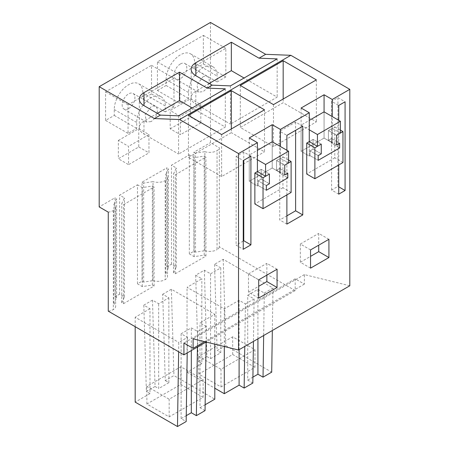 <?xml version="1.0" encoding="UTF-8"?>
<svg xmlns="http://www.w3.org/2000/svg" width="449" height="449" viewBox="0 0 449 449"><rect width="100%" height="100%" fill="white"/><g stroke="black" fill="none" stroke-linecap="round" stroke-linejoin="round"><path stroke-width="0.34" stroke-dasharray="2.25 1.68" d="M349.799 285.783L304.371 274.597L304.371 284.11L295.189 278.807L295.189 290.598L219.348 246.81L219.348 147.8A7.942 4.585 180 0 1 217.047 150.662L217.047 249.666A7.942 4.585 0 0 0 219.348 246.81M210.463 22.45L210.463 142.675L219.348 147.8M108.26 311.146A10.288 5.938 0 0 0 113.339 309.541A7.942 4.585 0 0 0 115.668 306.302A7.942 4.585 0 0 0 113.934 303.445L116.605 297.693L115.023 296.783L115.023 197.773L99.201 206.91M143.652 282.079L143.652 183.069L153.025 181.621L153.025 280.631L143.652 282.079L142.075 281.164L137.484 283.819L142.299 286.602L152.363 285.042L154.069 286.03L123.447 303.709L121.741 302.721L124.44 296.912L119.619 294.134L115.023 296.783M153.025 280.631A10.288 5.938 0 0 0 164.777 279.834A10.288 5.938 0 0 0 165.193 279.604A7.942 4.585 0 0 0 167.522 276.365A7.942 4.585 0 0 0 165.788 273.508L168.459 267.756L166.876 266.846L166.876 167.836L142.075 182.159L142.075 281.164M195.506 252.142L195.506 153.131L204.879 151.683L204.879 250.688L195.506 252.142L193.929 251.227L189.338 253.881L194.153 256.665L204.216 255.105L205.923 256.093L175.301 273.772L173.595 272.784L176.294 266.975L171.473 264.192L166.876 266.846M204.879 250.688A10.288 5.938 0 0 0 217.047 249.666M295.189 290.598L206.097 342.031L206.332 326.513L197.655 331.525L191.325 327.871L181.115 333.764L187.446 337.418L178.769 342.424L178.629 351.775M152.486 300.145L155.051 386.488L146.374 391.5L149.983 393.582L149.983 308.716L143.809 305.152L152.486 300.145L158.66 303.709L168.869 297.816L162.695 294.252L165.26 380.595L173.937 375.589L214.802 399.178M149.983 308.716L135.183 317.263L178.769 342.424M206.332 326.513L200.001 322.859L214.802 314.317L171.372 289.24L162.695 294.252M204.34 270.203L206.905 356.551L210.564 358.661L210.564 273.8L204.34 270.203L195.663 275.215L201.837 278.778L187.037 287.326L224.298 308.833L239.098 300.291L245.423 303.945L244.778 346.415M252.821 383.059L247.725 380.118L247.725 295.251L254.1 298.933L245.423 303.945M247.725 295.251L257.928 289.358L264.309 293.04L263.664 335.51M210.564 273.8L220.773 267.907L214.549 264.309L223.226 259.303L272.986 288.034L264.309 293.04M204.879 151.683A10.288 5.938 0 0 0 217.047 150.662M195.506 153.131L193.929 152.222L210.463 142.675M137.484 283.819L137.484 184.808L119.619 195.124L124.44 197.908L121.741 203.717L123.447 204.699L154.069 187.02L152.363 186.038L142.299 187.592L137.484 184.808M119.619 294.134L119.619 195.124M193.929 251.227L193.929 152.222M189.338 253.881L189.338 154.871L171.473 165.187L176.294 167.971L173.595 173.78L175.301 174.762L205.923 157.083L204.216 156.1L194.153 157.655L189.338 154.871M171.473 264.192L171.473 165.187M128.549 108.641A9.025 5.208 -60 0 1 124.036 109.085A9.025 5.208 -60 0 1 122.656 101.856A9.025 5.208 -60 0 1 128.549 93.908A9.025 5.208 -60 0 1 133.061 93.459A9.025 5.208 -60 0 1 134.442 100.688A9.025 5.208 -60 0 1 128.549 108.641M118.34 140.464L138.758 128.678L138.758 146.975L118.34 158.761L128.549 164.654L128.549 146.357L118.34 140.464L118.34 158.761M180.403 63.966A9.025 5.208 -60 0 1 184.915 63.522A9.025 5.208 -60 0 1 186.296 70.751A9.025 5.208 -60 0 1 180.403 78.704A9.025 5.208 -60 0 1 175.89 79.147A9.025 5.208 -60 0 1 174.509 71.919A9.025 5.208 -60 0 1 180.403 63.966M157.436 90.49L166.113 85.478L166.113 79.585A20.211 11.668 -60 0 1 174.936 59.246A20.211 11.668 -60 0 1 190.511 53.835A20.211 11.668 -60 0 1 194.692 63.085L194.692 68.978L203.369 63.966L203.369 35.387L157.436 61.906L157.436 90.49L179.892 103.455L188.569 98.443L188.569 92.55A20.211 11.668 -60 0 1 197.392 72.21A20.211 11.668 -60 0 1 212.966 66.8A20.211 11.668 -60 0 1 217.153 76.049L194.692 63.085M170.193 128.824L190.612 117.037L190.612 98.741L170.193 110.527L170.193 128.824L180.403 134.717L180.403 116.42L170.193 110.527M161.112 96.737L138.657 83.772A20.211 11.668 -60 0 0 123.082 89.183A20.211 11.668 -60 0 0 114.259 109.522L114.259 115.415L105.582 120.427L105.582 91.843L151.515 65.324L151.515 93.908L142.838 98.915L142.838 93.022L165.294 105.986L165.294 111.88L173.971 106.873L173.971 78.289L128.038 104.808L128.038 133.392L136.715 128.38L136.715 122.487A20.211 11.668 -60 0 1 145.538 102.148A20.211 11.668 -60 0 1 161.112 96.737A20.211 11.668 -60 0 1 165.294 105.986M138.657 83.772A20.211 11.668 -60 0 1 142.838 93.022M291.104 192.469L282.937 187.755L282.937 156.819L280.384 158.289L280.384 146.503M282.937 187.755L254.869 203.964M342.957 162.532L334.791 157.818L334.791 126.876L332.238 128.352L332.238 116.566M334.791 157.818L306.723 174.027M286.889 194.905L286.889 150.258M338.742 164.968L338.742 120.321M304.371 274.597L193.109 338.832M304.371 284.11L204.665 341.678M295.189 278.807L183.927 343.047M113.934 303.445L113.934 204.435A7.942 4.585 180 0 1 115.668 207.292A7.942 4.585 180 0 1 113.339 210.536A10.288 5.938 180 0 1 108.26 212.136M113.934 204.435L116.605 198.688L115.023 197.773M116.605 297.693L116.605 198.688M124.44 296.912L124.44 197.908M121.741 302.721L121.741 203.717M123.447 303.709L123.447 204.699M154.069 286.03L154.069 187.02M152.363 285.042L152.363 186.038M142.299 286.602L142.299 187.592M143.652 183.069L142.075 182.159M165.788 273.508L165.788 174.498A7.942 4.585 180 0 1 167.522 177.355A7.942 4.585 180 0 1 165.193 180.599A10.288 5.938 180 0 1 164.777 180.824A10.288 5.938 180 0 1 153.025 181.621M165.788 174.498L168.459 168.751L166.876 167.836M168.459 267.756L168.459 168.751M176.294 266.975L176.294 167.971M173.595 272.784L173.595 173.78M175.301 273.772L175.301 174.762M205.923 256.093L205.923 157.083M204.216 255.105L204.216 156.1M194.153 256.665L194.153 157.655M155.051 386.488L158.66 388.57L158.66 303.709M143.809 305.152L146.374 391.5M149.983 393.582L135.183 402.124M135.183 326.692L135.183 317.263M187.446 337.418L187.211 352.936M181.115 333.764L181.115 418.625L186.167 421.538M181.115 418.625L186.251 415.662M191.325 350.557L191.325 327.871M197.655 331.525L197.42 347.043M205.047 410.639L200.001 407.726L200.001 322.859M200.001 407.726L205.137 404.762M214.802 344.175L214.802 314.317M171.372 289.24L173.937 375.589M168.869 297.816L168.869 382.677L165.26 380.595M168.869 382.677L158.66 388.57M239.098 349.692L239.098 300.291M254.1 298.933L253.455 341.403M247.725 380.118L252.91 377.121M257.928 338.821L257.928 289.358M272.986 288.034L272.335 330.503M223.226 259.303L225.791 345.646L271.701 372.154M214.549 264.309L217.114 350.658L225.791 345.646M210.564 358.661L220.773 352.768L217.114 350.658M220.773 352.768L220.773 267.907M206.905 356.551L198.228 361.557L201.837 363.645L201.837 278.778M195.663 275.215L198.228 361.557M201.837 363.645L187.037 372.187L187.037 287.326M187.037 372.187L214.802 388.217M224.298 346.51L224.298 308.833M151.004 121.606L146.497 122.049L145.111 114.821L151.004 106.873A9.025 5.208 -60 0 1 155.517 106.424A9.025 5.208 -60 0 1 156.897 113.653A9.025 5.208 -60 0 1 151.004 121.606M138.758 128.678L148.967 134.571L148.967 152.868L128.549 164.654M138.758 146.975L148.967 152.868M148.967 134.571L128.549 146.357M202.858 76.936A9.025 5.208 -60 0 1 207.371 76.487A9.025 5.208 -60 0 1 208.757 83.716A9.025 5.208 -60 0 1 202.858 91.669L198.351 92.112L196.965 84.883L202.858 76.936M166.113 85.478L188.569 98.443M194.692 68.978L217.153 81.943L217.153 76.049M217.153 81.943L225.825 76.936L225.825 48.352L179.892 74.871L179.892 103.455M203.369 63.966L225.825 76.936M203.369 35.387L225.825 48.352M157.436 61.906L179.892 74.871M190.612 98.741L200.821 104.634L180.403 116.42M190.612 117.037L200.821 122.931L180.403 134.717M200.821 104.634L200.821 122.931M142.838 98.915L165.294 111.88M151.515 93.908L173.971 106.873M151.515 65.324L173.971 78.289M105.582 91.843L128.038 104.808M105.582 120.427L128.038 133.392M114.259 115.415L136.715 128.38M178.573 115.82L178.573 154.058L225.319 127.067L192.206 107.951M157.369 113.373L143.961 121.112A15.878 9.165 0 0 0 139.313 127.595A15.878 9.165 0 0 0 143.961 134.077L178.573 154.058M225.319 88.829L225.319 127.067M230.427 85.882L230.427 124.12L277.173 97.13L244.06 78.014M209.223 83.435L195.815 91.175A15.878 9.165 0 0 0 191.167 97.657A15.878 9.165 0 0 0 195.815 104.14L230.427 124.12M277.173 58.892L277.173 97.13M257.417 171.552L257.417 185.987L249.251 181.273L272.217 168.016L272.217 141.789L272.217 168.016L280.384 172.73L272.217 168.016L249.251 181.273L257.417 185.987L258.169 185.555L258.169 180.84L258.169 185.555L266.336 190.269L258.169 185.555L257.417 185.987L257.417 171.552L261.234 169.346L261.234 179.072L258.169 180.84L261.234 179.072L261.234 169.346L257.417 171.552M249.251 137.955L249.251 181.273L249.251 155.045L257.417 150.331M280.384 158.289L280.384 172.73L279.637 173.162L279.637 168.448L279.637 173.162L287.803 177.877L279.637 173.162L280.384 172.73L280.384 158.289L276.573 160.489L276.573 170.216L276.573 160.489L284.739 165.204L276.573 160.489L280.384 158.289L288.55 163.004M309.271 141.609L309.271 156.05L301.105 151.335L324.071 138.073L324.071 111.852L324.071 138.073L332.238 142.793L324.071 138.073L301.105 151.335L309.271 156.05L310.023 155.618L310.023 150.903L310.023 155.618L318.189 160.332L310.023 155.618L309.271 156.05L309.271 141.609L313.088 139.409L313.088 149.135L310.023 150.903L313.088 149.135L313.088 139.409L309.271 141.609M301.105 108.018L301.105 151.335L301.105 125.108L309.271 120.394M332.238 128.352L332.238 142.793L331.491 143.225L331.491 138.511L331.491 143.225L339.657 147.94L331.491 143.225L332.238 142.793L332.238 128.352L328.427 130.552L328.427 140.279L328.427 130.552L336.593 135.267L328.427 130.552L332.238 128.352L340.404 133.067M231.319 128.958L231.319 132.651L188.445 157.403L188.445 115.404M264.495 109.809L264.495 151.807L231.319 132.651M221.621 134.56L221.621 176.558L264.495 151.807M221.621 176.558L188.445 157.403M273.475 104.617L273.475 146.621L316.349 121.87L283.173 102.714L240.305 127.465L273.475 146.621M316.349 79.866L316.349 121.87M240.305 85.467L240.305 127.465M283.173 99.021L283.173 102.714M288.55 160.057L282.937 156.819M269.4 174.06L261.234 169.346L269.4 174.06M340.404 130.12L334.791 126.876M321.254 144.123L313.088 139.409L321.254 144.123M243.251 241.034L236.107 245.16L243.251 249.285M250.912 156.151L243.768 152.026L236.107 156.448L236.107 245.16M236.107 156.448L243.251 160.574M243.768 152.026L243.768 160.276M277.067 269.232L266.863 263.339L266.863 275.125M258.697 279.839L248.488 273.946L266.863 263.339M258.697 298.085L248.488 292.192L258.697 286.299M248.488 273.946L248.488 292.192M286.889 215.846L279.744 219.971L279.744 131.254L286.889 135.379M286.889 224.096L279.744 219.971M302.766 126.214L295.622 122.089L279.744 131.254M295.622 122.089L295.622 130.339M328.921 239.295L318.717 233.401L318.717 245.188M310.551 268.148L300.342 262.255L310.551 256.362M310.551 249.902L300.342 244.009L300.342 262.255M300.342 244.009L318.717 233.401M338.742 194.159L331.598 190.034L337.934 186.374L338.742 186.84M331.598 190.034L331.598 101.317L338.742 105.442M337.934 186.374L337.934 97.663L331.598 101.317M337.934 97.663L345.079 101.788M203.105 397.281L180.829 384.423L146.879 404.021L169.155 416.885L203.105 397.281L203.105 379.601L180.829 366.743L146.879 386.342L169.155 399.206L203.105 379.601M254.959 367.344L232.683 354.486L198.733 374.084L221.009 386.948L254.959 367.344L254.959 349.664L232.683 336.806L198.733 356.405L221.009 369.269L254.959 349.664M279.637 168.448L276.573 170.216L279.637 168.448L287.803 173.162L279.637 168.448M331.491 138.511L328.427 140.279L331.491 138.511L339.657 143.225L331.491 138.511M269.4 183.787L261.234 179.072L269.4 183.787M336.593 144.993L328.427 140.279L336.593 144.993M321.254 153.85L313.088 149.135L321.254 153.85M284.739 174.93L276.573 170.216L284.739 174.93M180.829 384.423L180.829 366.743M146.879 404.021L146.879 386.342M169.155 416.885L169.155 399.206M232.683 354.486L232.683 336.806M198.733 374.084L198.733 356.405M221.009 386.948L221.009 369.269M266.336 185.555L258.169 180.84L266.336 185.555M318.189 155.618L310.023 150.903L318.189 155.618M301.105 125.108L309.271 129.823M249.251 155.045L257.417 159.76M113.339 210.536L113.339 309.541M165.193 180.599L165.193 279.604M166.113 79.585L188.569 92.55M114.259 109.522L136.715 122.487M143.961 121.112L143.961 134.077M195.815 91.175L195.815 104.14M115.668 207.292L115.668 306.302M167.522 177.355L167.522 276.365M146.497 122.049L124.036 109.085M155.517 106.424L133.061 93.459M207.371 76.487L184.915 63.522M198.351 92.112L175.89 79.147M212.966 66.8L190.511 53.835M139.313 127.595L139.313 99.15M191.167 97.657L191.167 69.213"/><path stroke-width="0.67" d="M238.537 350.018L349.799 285.783L349.799 89.34L290.851 55.306L265.673 54.323L210.463 22.45L99.201 86.685L99.201 206.91L108.26 212.136L108.26 311.146L183.927 354.833L183.927 343.047L193.109 348.351L193.109 338.832L238.537 350.018L238.537 153.575L179.589 119.541L154.411 118.564L99.201 86.685M197.42 347.043L196.37 415.645L205.047 410.639L206.097 342.031L183.927 354.833M154.411 118.564L160.383 115.112L143.961 105.633L143.961 92.668A15.878 9.165 0 0 0 139.313 99.15A15.878 9.165 0 0 0 143.961 105.633M265.673 54.323L258.989 58.185L231.342 42.223L195.815 62.731A15.878 9.165 0 0 0 191.167 69.213A15.878 9.165 0 0 0 195.815 75.696L212.237 85.175L207.135 88.122L179.488 72.16L143.961 92.668M160.383 115.112L178.573 115.82L225.319 88.829L207.135 88.122M290.851 55.306L179.589 119.541M212.237 85.175L230.427 85.882L277.173 58.892L258.989 58.185M349.799 89.34L332.238 99.476L324.071 94.761L301.105 108.018L309.271 112.733L280.384 129.413L272.217 124.699L249.251 137.955L257.417 142.67L238.537 153.575M231.319 90.653L188.445 115.404L221.621 134.56L264.495 109.809L231.319 90.653L231.319 128.958M273.475 104.617L316.349 79.866L283.173 60.716L240.305 85.467L273.475 104.617M257.417 142.67L257.417 171.552L254.869 173.022L254.869 203.964L263.035 208.678L291.104 192.469L291.104 161.533L288.55 160.057M332.238 116.566L332.238 99.476M309.271 112.733L309.271 141.609L306.723 143.085L306.723 174.027L314.889 178.741L342.957 162.532L342.957 131.591L336.593 135.267L336.593 144.993L336.593 135.267L340.404 133.067L340.404 121.281L317.437 134.537L317.437 146.323L321.254 144.123L314.889 147.8L314.889 178.741M280.384 146.503L280.384 129.413M250.912 244.862L243.251 249.285L243.251 160.574L250.912 156.151L250.912 244.862L243.768 240.737L243.251 241.034M277.067 287.478L258.697 298.085L258.697 279.839L277.067 269.232L277.067 287.478L266.863 281.585L266.863 275.125M286.889 150.258L286.889 135.379L302.766 126.214L302.766 214.925L286.889 224.096L286.889 194.905M328.921 257.541L310.551 268.148L310.551 249.902L328.921 239.295L328.921 257.541L318.717 251.648L318.717 245.188M338.742 186.84L345.079 190.499L338.742 194.159L338.742 164.968M338.742 120.321L338.742 105.442L345.079 101.788L345.079 190.499M204.665 341.678L193.109 348.351M178.629 351.775L177.49 426.55L135.183 402.124L135.183 326.692M187.211 352.936L186.167 421.538L177.49 426.55M186.251 415.662L191.325 412.732L191.325 350.557M196.37 415.645L191.325 412.732M205.137 404.762L214.802 399.178L214.802 344.175M214.802 388.217L224.298 393.7L239.098 385.152L239.098 349.692M239.098 385.152L244.144 388.065L244.778 346.415M253.455 341.403L252.821 383.059L244.144 388.065M252.91 377.121L257.928 374.225L257.928 338.821M263.664 335.51L263.024 377.166L257.928 374.225M272.335 330.503L271.701 372.154L263.024 377.166M224.298 393.7L224.298 346.51M179.488 72.16L179.488 100.604L157.369 113.373M192.206 107.951L179.488 100.604M231.342 42.223L231.342 70.667L209.223 83.435M244.06 78.014L231.342 70.667M257.417 150.331L272.217 141.789L272.217 124.699M309.271 120.394L324.071 111.852L324.071 94.761M283.173 60.716L283.173 99.021M257.417 159.76L265.584 164.48L265.584 176.266L269.4 174.06L269.4 183.787L269.4 174.06L263.035 177.737L263.035 208.678M263.035 177.737L254.869 173.022M342.957 131.591L340.404 130.12M314.889 147.8L306.723 143.085M291.104 161.533L284.739 165.204L284.739 174.93L284.739 165.204L288.55 163.004L288.55 151.218L265.584 164.48M243.768 160.276L243.768 240.737M258.697 286.299L266.863 281.585M302.766 214.925L295.622 210.8L286.889 215.846M295.622 130.339L295.622 210.8M310.551 256.362L318.717 251.648M266.336 190.269L287.803 177.877L287.803 173.162L284.739 174.93L287.803 173.162L287.803 177.877L266.336 190.269L266.336 185.555L266.336 190.269M318.189 160.332L339.657 147.94L339.657 143.225L336.593 144.993L339.657 143.225L339.657 147.94L318.189 160.332L318.189 155.618L318.189 160.332M269.4 183.787L266.336 185.555L269.4 183.787M321.254 153.85L318.189 155.618L321.254 153.85L321.254 144.123L321.254 153.85M324.071 111.852L340.404 121.281M309.271 129.823L317.437 134.537M309.271 141.609L317.437 146.323M272.217 141.789L288.55 151.218M257.417 171.552L265.584 176.266M195.815 75.696L195.815 62.731"/></g></svg>
